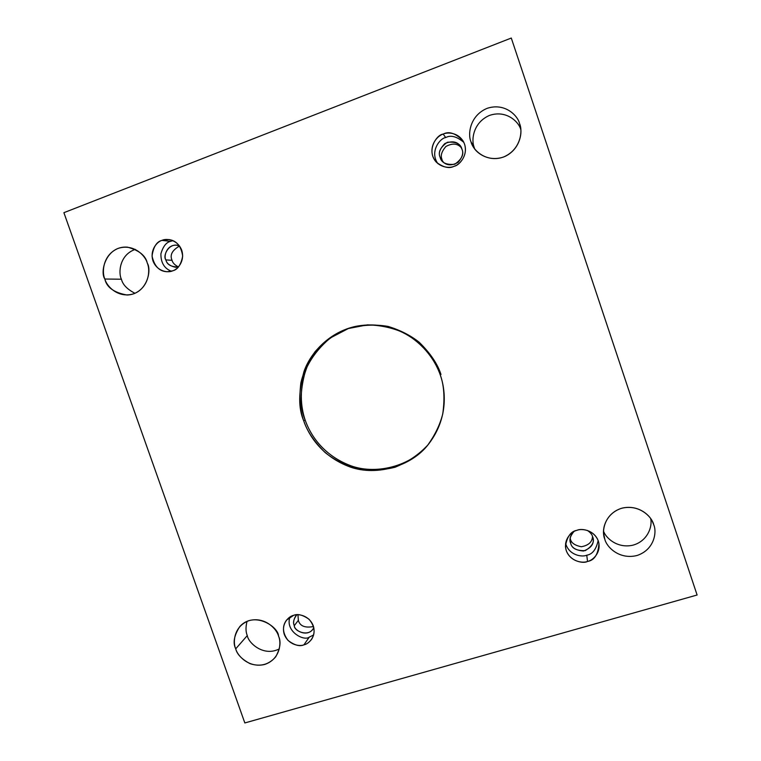<?xml version="1.0" encoding="UTF-8"?>
<svg xmlns="http://www.w3.org/2000/svg" width="761" height="761" viewBox="0 0 761 761"><rect width="100%" height="100%" fill="white"/><g stroke="black" fill="none" stroke-linecap="round" stroke-linejoin="round"><path stroke-width="1.14" d="M440.98 374.507C437.661 364.062 430.422 353.332 419.263 342.317C410.674 335.468 400.286 330.169 388.11 326.431C375.068 324.167 361.846 324.852 348.443 328.495L330.474 337.865C320.238 346.445 312.457 356.072 307.149 366.754C298.702 388.167 300.738 407.002 305.151 420.034C310.108 434.35 322.464 454.231 348.481 464.838C374.46 475.815 411.739 466.598 429.413 443.016C411.739 466.598 374.46 475.815 348.481 464.838C322.464 454.231 310.108 434.35 305.151 420.034L303.715 420.823C308.719 435.263 321.218 455.354 347.558 465.989C373.87 476.985 411.473 467.387 429.052 443.482C448.296 418.055 445.813 390.583 440.315 375.04C444.091 385.408 444.919 398.326 442.778 413.803C440.134 424.41 435.121 434.854 427.739 445.118C418.769 454.726 407.839 462.117 394.959 467.273C381.499 470.574 368.343 470.973 355.492 468.481C343.544 464.581 333.385 459.235 325.004 452.434C314.122 441.58 307.025 431.04 303.715 420.823C299.967 410.75 299.016 398.108 300.871 382.907C303.259 372.433 307.996 362.027 315.064 351.687C323.729 341.908 334.46 334.269 347.244 328.752L367.363 324.861C380.985 325.194 393.38 327.962 404.529 333.166C425.152 345.028 435.634 361.656 440.315 375.04C435.454 354.731 404.186 317.27 355.929 326.326C330.369 331.644 310.65 351.953 303.934 371.701C298.379 392.029 298.302 408.4 303.715 420.823L305.151 420.034C299.796 407.744 299.844 391.535 305.294 371.425C311.877 351.877 331.235 331.691 356.509 326.203M650.598 518.469C652.681 525.899 647.992 541.176 632.695 545.237C617.323 548.605 605.918 538.075 603.559 531.235C605.918 538.075 617.323 548.605 632.695 545.237C647.992 541.176 652.681 525.899 650.598 518.469M603.616 533.299L604.805 539.188C606.365 546.541 618.912 560.039 637.052 555.492C654.764 549.575 656.962 531.587 653.699 524.662L652.329 521.38L653.699 524.662C656.962 531.587 654.764 549.575 637.052 555.492C618.912 560.039 606.365 546.541 604.805 539.188C601.59 532.348 603.578 514.465 621.242 508.377C639.392 503.639 652.167 517.233 653.699 524.662L653.071 522.988C650.769 515.787 638.717 504.41 622.393 508.063C606.213 512.514 601.713 528.676 604.025 536.258L603.616 533.299M279.335 648.895C263.449 657.104 248.276 642.788 247.287 635.578L235.72 648.838C237.032 654.327 241.808 659.264 250.046 663.668C260.272 666.988 268.814 664.733 275.663 656.895C280.257 648.534 281.218 641.609 278.536 636.12C281.637 642.579 280.267 659.207 264.78 664.429C248.876 668.377 237.337 655.678 235.72 648.838C232.647 642.455 233.855 625.923 249.294 620.548C265.209 616.439 276.937 629.223 278.536 636.12C278.488 626.769 254.402 610.702 239.915 626.417C234.074 635.33 232.676 642.798 235.72 648.838L247.287 635.578C248.276 642.788 263.449 657.104 279.335 648.895M474.246 147.444C471.126 140.728 472.714 122.759 489.352 115.472C506.512 109.46 519.154 122.264 520.819 129.741C519.154 122.264 506.512 109.46 489.352 115.472C472.714 122.759 471.126 140.728 474.246 147.444L471.002 141.822L473.095 146.435C476.671 153.969 490.503 162.749 505.076 156.386C519.335 149.536 522.465 134.003 520.353 126.516L519.573 123.624C522.912 130.73 520.933 149.812 503.344 157.089C485.328 162.959 472.648 149.47 471.002 141.822C467.711 134.802 469.47 115.843 487.002 108.385C505.047 102.316 517.946 115.891 519.573 123.624C517.946 115.891 505.047 102.316 487.002 108.385C469.47 115.843 467.711 134.802 471.002 141.822L474.864 149.08M134.982 293.308C127.211 289.294 122.692 284.604 121.418 279.22L104.847 279.021C106.607 287.325 114.017 292.662 127.087 295.03C147.092 294.222 151.943 270.174 147.282 263.116C150.459 269.736 149.308 287.316 133.965 293.717C118.183 298.807 106.54 286.107 104.847 279.021C101.717 272.476 102.697 255.002 117.984 248.447C133.774 243.187 145.608 255.943 147.282 263.116C145.684 255.629 139.073 250.302 127.429 247.144C106.226 245.537 99.529 271.763 104.847 279.021L121.418 279.22C122.692 284.604 127.211 289.294 134.982 293.308M172.652 270.821C177.646 269.708 180.985 264.809 182.678 256.105C181.204 246.117 176.581 240.6 168.809 239.544L161.979 240.381L170.512 241.351L172.966 240.666L170.512 241.351C166.221 242.359 163.016 246.507 160.904 253.803C160.79 262.64 164.271 268.443 171.349 271.239C164.271 268.443 160.79 262.64 160.904 253.803C163.016 246.507 166.221 242.359 170.512 241.351L161.979 240.381C166.136 238.212 177.38 239.182 181.727 250.217C185.218 261.565 177.189 269.736 172.652 270.821C168.485 272.961 157.308 271.943 152.99 260.975C149.489 249.713 157.432 241.503 161.979 240.381C156.699 241.598 153.389 246.821 152.048 256.057C154.331 266.236 159.353 271.458 167.116 271.725L172.652 270.821M178.435 266.93C174.773 265.047 172.642 262.84 172.053 260.31L165.898 259.92C166.649 263.487 169.827 265.941 175.458 267.273L178.388 266.968C171.092 266.949 166.925 264.6 165.898 259.92L172.053 260.31C172.642 262.84 174.773 265.047 178.435 266.93M454.06 166.288C459.673 165.556 470.308 152.99 462.897 140.652C455.516 133.156 448.942 130.978 443.187 134.107L445.718 137.56C450.721 134.83 456.762 136.438 463.849 142.383C456.762 136.438 450.721 134.83 445.718 137.56C439.906 138.15 429.375 151.886 437.898 163.644C429.375 151.886 439.906 138.15 445.718 137.56L443.187 134.107C447.81 131.72 460.139 132.566 464.591 144.229C468.11 156.233 459.064 165.061 454.06 166.288C449.409 168.638 437.175 167.734 432.752 156.157C429.223 144.238 438.174 135.372 443.187 134.107C436.719 134.431 425.741 150.897 436.472 162.321C443.473 167.487 449.332 168.809 454.06 166.288M443.463 162.302L440.153 157.356L442.474 161.322C446.393 165.632 451.615 165.965 458.122 162.34C462.431 157.185 463.706 152.809 461.946 149.204L460.595 146.473C457.466 141.575 452.234 140.585 444.9 143.515C439.791 148.785 438.212 153.399 440.153 157.356L442.036 159.477C440.286 155.919 441.561 151.591 445.86 146.502C452.357 142.973 457.504 143.372 461.309 147.691C457.504 143.372 452.357 142.973 445.86 146.502C441.561 151.591 440.286 155.919 442.036 159.477M587.53 561.447C594.427 560.362 598.241 554.36 598.945 543.44C596.348 530.417 581.727 527.858 577.009 530.303C581.68 528.305 594.027 529.799 598.355 541.109C601.742 552.695 592.562 560.562 587.53 561.447C582.84 563.406 570.588 561.865 566.279 550.641C562.883 539.13 571.968 531.226 577.009 530.303C570.902 531.273 567.05 536.6 565.452 546.265C566.365 560.343 582.584 564.291 587.53 561.447L586.76 555.197L587.53 561.447M598.146 540.538C596.196 549.461 592.4 554.35 586.76 555.197C592.4 554.35 596.196 549.461 598.146 540.538M592.515 536.448C592.267 542.013 588.529 545.447 581.29 546.74C574.774 545.428 571.14 542.84 570.389 539.007L570.674 543.249C571.578 547.758 575.858 550.346 583.497 551.012C591.002 548.129 594.189 543.963 593.057 538.522L592.61 536.714C592.096 534.574 590.374 532.491 587.444 530.455C590.374 532.491 592.096 534.574 592.61 536.714C594.855 541.575 592.391 546.217 585.219 550.641C576.648 550.878 571.806 548.415 570.674 543.249L570.389 539.007C571.14 542.84 574.774 545.428 581.29 546.74C588.529 545.447 592.267 542.013 592.515 536.448M303.915 644.852C306.54 644.301 309.118 642.436 311.668 639.24C315.596 632.81 314.731 626.16 309.071 619.292C302.764 614.869 297.599 613.556 293.565 615.364C297.77 613.528 309.052 615.078 313.275 625.799C316.652 636.767 308.481 644.082 303.915 644.852C299.701 646.66 288.495 645.062 284.291 634.408C280.914 623.516 288.99 616.172 293.565 615.364L286.517 620.12C282.055 626.208 282.54 632.962 287.981 640.382C294.383 645.233 299.691 646.726 303.915 644.852L309.27 637.128L303.915 644.852M313.637 634.959L309.27 637.128L313.637 634.959M313.513 626.541C304.923 628.129 299.872 626.046 298.35 620.32L294.298 625.656C294.079 630.431 307.083 637.67 312.999 629.033L313.798 627.654C309.327 637.804 293.822 631.192 294.298 625.656L298.35 620.32C299.872 626.046 304.923 628.129 313.513 626.541M511.287 38.05L63.895 212.68L244.833 722.95L697.105 595.007L511.287 38.05L697.105 595.007L244.833 722.95L63.895 212.68L511.287 38.05M247.021 621.376C245.594 627.188 245.679 631.925 247.287 635.578C245.679 631.925 245.594 627.188 247.021 621.376M135.325 249.38C119.448 254.764 118.174 273.018 121.418 279.22C118.174 273.018 119.448 254.764 135.325 249.38M179.558 246.022C172.148 250.255 169.646 255.021 172.053 260.31C169.646 255.021 172.148 250.255 179.558 246.022M570.189 538.35L570.389 539.007L570.189 538.35M297.96 614.736L298.35 620.32L297.96 614.736M296.828 614.774L295.753 615.944C293.518 619.863 293.033 623.097 294.298 625.656C292.766 622.65 293.613 619.016 296.828 614.774M289.989 616.99C284.757 631.278 304 641.58 309.27 637.128C304 641.58 284.757 631.278 289.989 616.99M573.823 531.635C570.95 534.66 569.713 537.608 570.113 540.472L570.674 543.249C569.066 540.063 570.122 536.191 573.823 531.635M565.594 543.297C568.809 555.359 582.203 557.385 586.76 555.197C582.203 557.385 568.809 555.359 565.594 543.297M440.153 157.356C437.851 152.4 440.239 147.377 447.306 142.278C455.858 141.498 460.738 143.81 461.946 149.204C464.239 154.188 461.832 159.22 454.736 164.281C446.203 165.032 441.342 162.721 440.153 157.356M179.52 245.974L176.628 245.232C166.754 244.3 163.387 256.543 165.898 259.92C162.302 255.934 169.265 241.446 179.52 245.974"/></g></svg>
